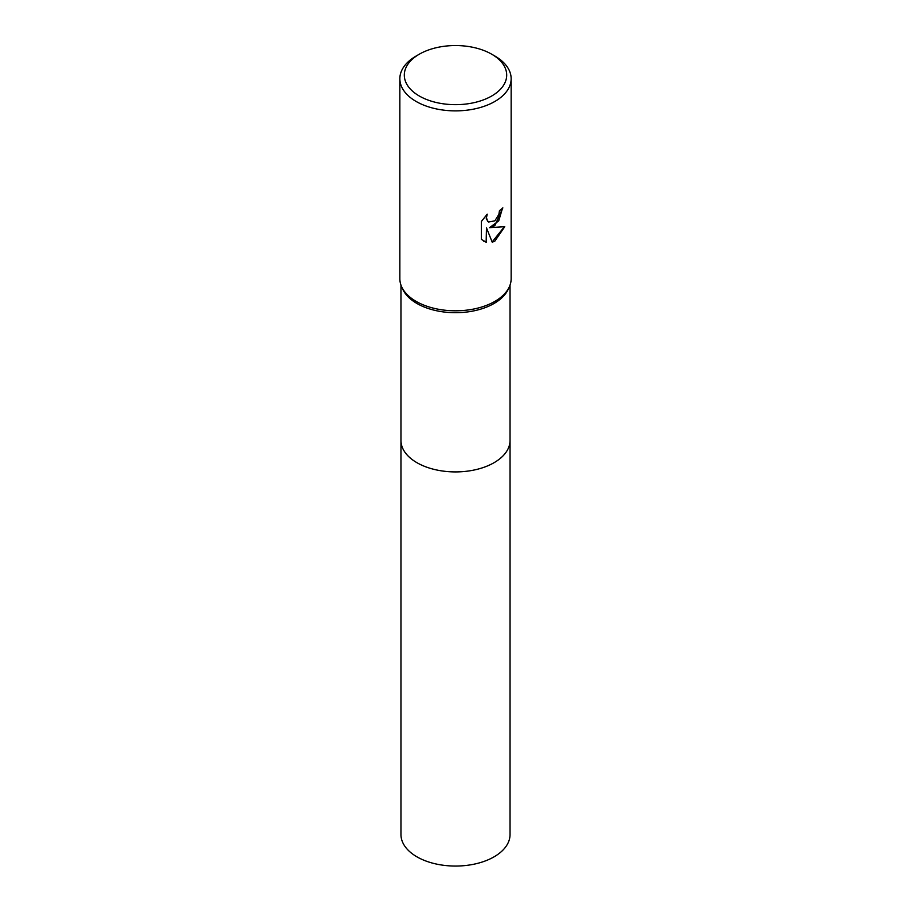 <?xml version="1.0" encoding="UTF-8"?>
<svg xmlns="http://www.w3.org/2000/svg" width="911" height="911" viewBox="0 0 911 911"><rect width="100%" height="100%" fill="white"/><g stroke="black" fill="none" stroke-linecap="round" stroke-linejoin="round"><path stroke-width="1.37" d="M510.035 440.024A54.546 31.486 180 0 1 510.046 440.434A54.535 31.486 180 0 1 494.058 462.697A54.535 31.486 180 0 1 434.627 469.518A54.535 31.486 180 0 1 400.965 440.423A54.546 31.486 180 0 1 400.965 440.024M510.035 440.15A54.535 31.486 180 0 1 494.069 462.697A54.535 31.486 180 0 1 434.399 469.461A54.535 31.486 180 0 1 400.965 440.15M491.701 54.204L494.855 56.026A55.651 32.124 180 0 1 511.151 78.745L511.151 278.675A55.651 32.124 180 0 1 509.351 286.783L508.27 289.163A54.535 31.486 180 0 1 494.058 303.477A54.535 31.486 180 0 1 441.209 311.608A54.535 31.486 180 0 1 402.73 289.163L401.649 286.783A55.651 32.124 180 0 1 399.849 278.675L399.849 78.745A55.651 32.124 180 0 1 416.145 56.026L419.299 54.204A51.198 29.562 180 0 1 491.701 54.204A51.198 29.562 180 0 1 491.701 96.008A51.198 29.562 180 0 1 419.299 96.008A51.198 29.562 180 0 1 419.299 54.204L416.145 56.026M509.351 286.783A55.651 32.124 180 0 1 494.855 301.393A55.651 32.124 180 0 1 440.924 309.683A55.651 32.124 180 0 1 401.649 286.783M494.855 225.655L489.514 227.67L504.762 226.691L494.855 241.119L492.236 242.224L486.463 227.818L486.463 242.349L481.384 239.365L481.384 221.441L487.237 214.187L486.44 217.752L487.704 221.293L488.603 221.999L494.855 220.849L498.875 214.415L499.456 210.703A55.651 32.124 0 0 0 502.849 207.879L494.855 225.655M511.151 78.745A55.651 32.124 180 0 1 494.855 101.463A55.651 32.124 180 0 1 434.205 108.432A55.651 32.124 180 0 1 399.849 78.745M502.519 208.186L498.727 220.861L489.514 227.67M488.444 221.908L486.269 218.902L486.599 214.814M483.616 241.164L486.144 242.167L486.463 227.818M492.134 241.973L504.341 226.805M400.954 440.434A54.546 31.486 180 0 0 416.931 462.697A54.546 31.486 180 0 0 476.373 469.518A54.546 31.486 180 0 0 510.046 440.434L510.035 834.567A54.535 31.486 180 0 1 476.373 863.662A54.535 31.486 180 0 1 416.942 856.83A54.535 31.486 180 0 1 400.965 834.567L400.965 285.063M510.035 440.423L510.035 285.063"/></g></svg>
